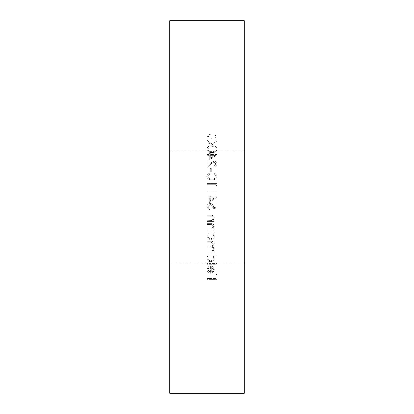 <?xml version="1.0" encoding="UTF-8"?>
<svg xmlns="http://www.w3.org/2000/svg" width="414" height="414" viewBox="0 0 414 414"><rect width="100%" height="100%" fill="white"/><g stroke="black" fill="none" stroke-linecap="round" stroke-linejoin="round"><path stroke-width="0.31" stroke-dasharray="2.07 1.55" d="M244.26 207L244.26 262.89L244.26 207M169.74 207L169.74 262.89L169.74 207M207 263.433L207 264.318L217.112 264.318L217.112 263.433L207 263.433L207 264.318L217.112 264.318L217.112 263.433L207 263.433M212.812 254.967L217.112 254.967L217.112 254.082L207 254.082L207 254.967L208.247 254.967L206.876 257.906C207.083 260.199 208.335 261.451 210.622 261.664C212.894 261.425 214.131 260.168 214.333 257.881L212.812 254.967L217.112 254.967L217.112 254.082L207 254.082L207 254.967L208.247 254.967L206.876 257.906C207.083 260.199 208.335 261.451 210.622 261.664C212.894 261.425 214.131 260.168 214.333 257.881L212.812 254.967M207 229.056L207 229.941L214.204 229.941L214.204 229.056L212.905 229.056L214.333 226.313C214.012 224.331 212.796 223.431 210.679 223.622L207 223.622L207 224.507L212.03 224.611L213.448 226.468L211.538 228.916L207 229.056L207 229.941L214.204 229.941L214.204 229.056L212.905 229.056L214.333 226.313C214.012 224.331 212.796 223.431 210.679 223.622L207 223.622L207 224.507L212.03 224.611L213.448 226.468L211.538 228.916L207 229.056M207 220.714L207 221.599L214.204 221.599L214.204 220.714L212.905 220.714L214.333 217.971C214.012 215.989 212.796 215.094 210.679 215.28L207 215.28L207 216.165L212.03 216.268L213.448 218.126L211.538 220.579L207 220.714L207 221.599L214.204 221.599L214.204 220.714L212.905 220.714L214.333 217.971C214.012 215.989 212.796 215.094 210.679 215.28L207 215.28L207 216.165L212.03 216.268L213.448 218.126L211.538 220.579L207 220.714M211.927 208.961L216.858 207.947L216.858 203.905L215.849 203.905L215.849 207.259L213.257 207.787L213.448 206.627C213.272 204.671 212.196 203.636 210.219 203.522C208.066 203.678 206.912 204.826 206.746 206.964L209.525 209.97L209.525 209.086L207.761 206.912L210.26 204.407L212.434 206.788L211.927 208.961L216.858 207.947L216.858 203.905L215.849 203.905L215.849 207.259L213.257 207.787L213.448 206.627C213.272 204.671 212.196 203.636 210.219 203.522C208.066 203.678 206.912 204.826 206.746 206.964L209.525 209.97L209.525 209.086L207.761 206.912L210.26 204.407L212.434 206.788L211.927 208.961M209.277 197.835L209.277 202.513L217.112 196.95L210.286 196.95L210.286 195.817L209.277 195.817L209.277 196.95L207 196.95L207 197.835L209.277 197.835L209.277 202.513L217.112 197.131L210.286 196.95L210.286 195.817L209.277 195.817L209.277 196.95L207 196.95L207 197.835L209.277 197.835M210.286 168.389L210.286 172.177L211.295 172.177L211.295 168.389L210.286 168.389L210.286 172.177L211.295 172.177L211.295 168.389L210.286 168.389M214.1 161.941L216.098 164.079L213.826 166.366L213.826 167.251C215.829 167.085 216.92 166.014 217.112 164.037C216.977 162.216 215.999 161.222 214.183 161.056L210.643 163.054L208.009 165.517L208.009 160.932L207 160.932L207 167.629L211.078 163.804L214.1 161.941L216.098 164.079L213.826 166.366L213.826 167.251C215.829 167.085 216.92 166.014 217.112 164.037C216.977 162.216 215.999 161.222 214.183 161.056L210.643 163.054L208.009 165.517L208.009 160.932L207 160.932L207 167.629L211.078 163.804L214.1 161.941M209.277 155.369L209.277 160.047L217.112 154.484L210.286 154.484L210.286 153.346L209.277 153.346L209.277 154.484L207 154.484L207 155.369L209.277 155.369L209.277 160.047L217.112 154.665L210.286 154.484L210.286 153.346L209.277 153.346L209.277 154.484L207 154.484L207 155.369L209.277 155.369M211.932 144.502C215.151 144.191 216.874 142.426 217.112 139.197L215.176 134.767L214.457 135.528L216.098 139.228C215.906 141.836 214.53 143.296 211.973 143.617C209.303 143.239 207.9 141.681 207.761 138.944C207.792 136.848 208.806 135.538 210.793 135.021L210.793 138.307L211.802 138.307L211.802 134.136C208.651 134.271 206.964 135.901 206.746 139.021L208.609 143.291L211.932 144.502C215.151 144.191 216.874 142.426 217.112 139.197L215.176 134.767L214.457 135.528L216.098 139.228C215.906 141.836 214.53 143.296 211.973 143.617C209.303 143.239 207.9 141.681 207.761 138.944C207.792 136.848 208.806 135.538 210.793 135.021L210.793 138.307L211.802 138.307L211.802 134.136C208.651 134.271 206.964 135.901 206.746 139.021L208.609 143.291L211.932 144.502M169.74 20.7L169.74 393.3L244.26 393.3L244.26 20.7L169.74 20.7M211.927 145.764C209.117 145.516 207.393 146.654 206.746 149.169C207.404 151.648 209.132 152.75 211.927 152.461C214.726 152.756 216.455 151.653 217.112 149.169C216.465 146.654 214.737 145.516 211.927 145.764C209.117 145.516 207.393 146.654 206.746 149.169C207.404 151.648 209.132 152.75 211.927 152.461C214.726 152.756 216.455 151.653 217.112 149.169C216.465 146.654 214.737 145.516 211.927 145.764M211.927 173.062C209.117 172.819 207.393 173.952 206.746 176.467C207.404 178.951 209.132 180.049 211.927 179.764C214.726 180.054 216.455 178.957 217.112 176.467C216.465 173.952 214.737 172.819 211.927 173.062C209.117 172.819 207.393 173.952 206.746 176.467C207.404 178.951 209.132 180.049 211.927 179.764C214.726 180.054 216.455 178.957 217.112 176.467C216.465 173.952 214.737 172.819 211.927 173.062M215.849 184.313L215.849 185.829L216.858 185.249L216.858 183.428L207 183.428L207 184.313L215.849 184.313L215.849 185.829L216.858 185.249L216.858 183.428L207 183.428L207 184.313L215.849 184.313M215.849 191.894L215.849 193.416L216.858 192.836L216.858 191.009L207 191.009L207 191.894L215.849 191.894L215.849 193.416L216.858 192.836L216.858 191.009L207 191.009L207 191.894L215.849 191.894M212.874 232.849L214.204 232.849L214.204 231.964L207 231.964L207 232.849L208.247 232.849L206.876 235.789C207.083 238.081 208.335 239.333 210.622 239.546C212.894 239.308 214.131 238.05 214.333 235.763L212.874 232.849L214.204 232.849L214.204 231.964L207 231.964L207 232.849L208.247 232.849L206.876 235.789C207.083 238.081 208.335 239.333 210.622 239.546C212.894 239.308 214.131 238.05 214.333 235.763L212.874 232.849M207 251.174L207 252.059L214.204 252.059L214.204 251.174L212.951 251.174L213.966 250.175L214.333 248.69L212.589 246.397L214.333 243.753C214.007 241.942 212.863 241.129 210.902 241.315L207 241.315L207 242.2L210.907 242.2L213.448 243.908C213.019 245.714 211.802 246.496 209.805 246.242L207 246.242L207 247.127L210.664 247.127C212.216 246.884 213.143 247.453 213.448 248.845C213.065 250.584 211.927 251.36 210.033 251.174L207 251.174L207 252.059L214.204 252.059L214.204 251.174L212.951 251.174L213.966 250.175L214.333 248.69L212.589 246.397L214.333 243.753C214.007 241.942 212.863 241.129 210.902 241.315L207 241.315L207 242.2L210.907 242.2L213.448 243.908C213.019 245.714 211.802 246.496 209.805 246.242L207 246.242L207 247.127L210.664 247.127C212.216 246.884 213.143 247.453 213.448 248.845C213.065 250.584 211.927 251.36 210.033 251.174L207 251.174M210.41 272.407L207.761 269.778L209.277 267.128L208.863 266.342L206.876 269.669C207.062 271.915 208.299 273.121 210.581 273.292L212.987 272.464L214.333 269.643L212.915 266.745L210.41 265.959L210.41 272.407L207.761 269.778L209.277 267.128L208.863 266.342L206.876 269.669C207.062 271.915 208.299 273.121 210.581 273.292L212.987 272.464L214.333 269.643L212.915 266.745L210.41 265.959L210.41 272.407M207 278.472L207 279.357L216.858 279.357L216.858 274.554L215.849 274.554L215.849 278.472L212.812 278.472L212.812 274.554L211.802 274.554L211.802 278.472L207 278.472L207 279.357L216.858 279.357L216.858 274.554L215.849 274.554L215.849 278.472L212.812 278.472L212.812 274.554L211.802 274.554L211.802 278.472L207 278.472M211.932 146.649C214.105 146.421 215.492 147.255 216.098 149.138C215.508 151.038 214.116 151.85 211.932 151.576C209.748 151.85 208.356 151.038 207.761 149.138L209.453 147.022L211.932 146.649C214.105 146.421 215.492 147.255 216.098 149.138C215.508 151.038 214.116 151.85 211.932 151.576C209.748 151.85 208.356 151.038 207.761 149.138L209.453 147.022L211.932 146.649M210.286 158.308L210.286 155.369L214.566 155.369L210.286 158.308L210.286 155.369L214.566 155.369L210.286 158.308M211.932 173.947C214.105 173.725 215.492 174.553 216.098 176.436C215.508 178.341 214.116 179.153 211.932 178.879C209.748 179.153 208.356 178.341 207.761 176.436L209.453 174.32L211.932 173.947C214.105 173.725 215.492 174.553 216.098 176.436C215.508 178.341 214.116 179.153 211.932 178.879C209.748 179.153 208.356 178.341 207.761 176.436L209.453 174.32L211.932 173.947M210.286 200.774L210.286 197.835L214.566 197.835L210.286 200.774L210.286 197.835L214.566 197.835L210.286 200.774M207.761 235.757C207.89 233.982 208.837 233.015 210.586 232.849C212.356 233.004 213.308 233.972 213.448 235.747C213.298 237.501 212.356 238.474 210.612 238.661C208.873 238.469 207.921 237.501 207.761 235.757C207.89 233.982 208.837 233.015 210.586 232.849C212.356 233.004 213.308 233.972 213.448 235.747C213.298 237.501 212.356 238.474 210.612 238.661C208.873 238.469 207.921 237.501 207.761 235.757M207.761 257.875C207.89 256.1 208.837 255.133 210.586 254.967C212.356 255.122 213.308 256.09 213.448 257.87C213.298 259.619 212.356 260.592 210.612 260.779C208.873 260.587 207.921 259.619 207.761 257.875C207.89 256.1 208.837 255.133 210.586 254.967C212.356 255.122 213.308 256.09 213.448 257.87C213.298 259.619 212.356 260.592 210.612 260.779C208.873 260.587 207.921 259.619 207.761 257.875M211.295 272.314L211.295 266.844L213.448 269.602L212.77 271.455L211.295 272.314L211.295 266.844L213.448 269.602L212.77 271.455L211.295 272.314M169.74 262.89L244.26 262.89M169.74 151.11L244.26 151.11"/><path stroke-width="0.62" d="M244.26 393.3L244.26 20.7L169.74 20.7L169.74 393.3L244.26 393.3"/></g></svg>
